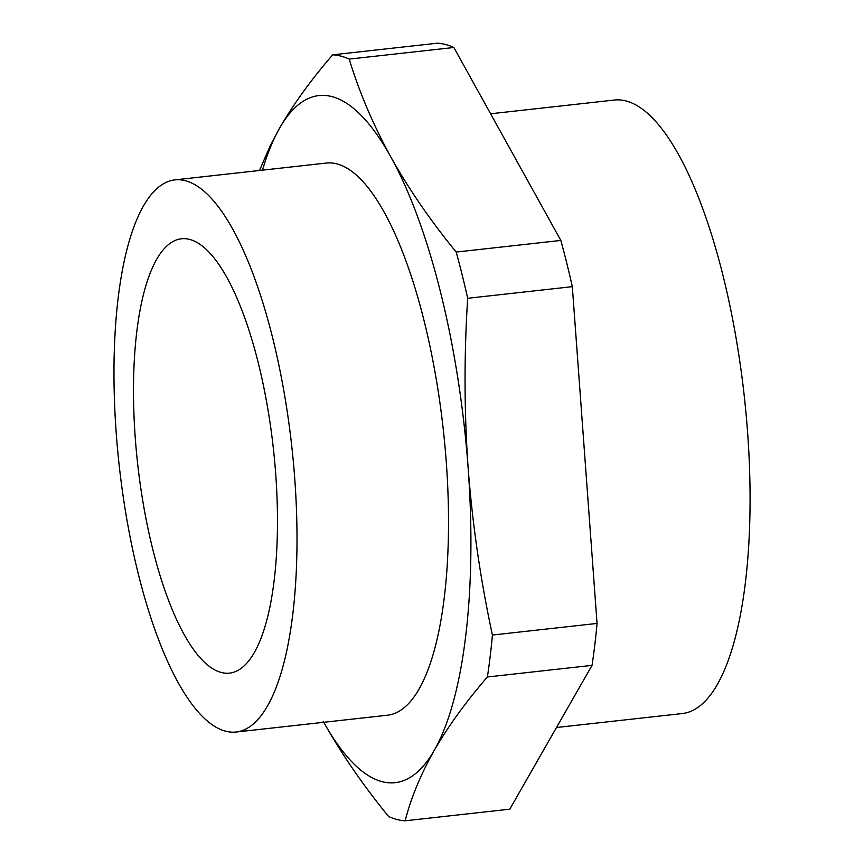 <?xml version="1.0" encoding="UTF-8"?>
<svg xmlns="http://www.w3.org/2000/svg" width="864" height="864" viewBox="0 0 864 864"><rect width="100%" height="100%" fill="white"/><g stroke="black" fill="none" stroke-linecap="round" stroke-linejoin="round"><path stroke-width="1.3" d="M556.492 727.51L682.441 713.524A308.632 96.455 -96.3 0 0 746.107 414.353A308.632 96.455 -96.3 0 0 625.925 100.937A308.632 96.455 -96.3 0 0 614.336 100.04L490.601 113.778M259.502 170.478L270.119 146.005L279.655 128.045C293.63 103.928 311.31 79.52 332.694 54.821L437.335 43.2A385.171 120.377 -96.3 0 1 453.848 47.488L349.207 59.108C359.197 91.962 373.054 124.556 390.787 156.902C408.899 189.205 430.704 220.925 456.192 252.061A385.171 120.377 83.7 0 1 467.683 298.285L572.324 286.664L597.056 623.43L492.415 635.051A385.171 120.377 83.7 0 1 487.393 676.987L592.034 665.366L509.782 809.179L405.14 820.8A385.171 120.377 83.7 0 1 396.954 819.504A385.171 120.377 83.7 0 1 388.627 816.512C363.139 785.376 341.345 753.656 323.222 721.354M487.393 676.987C466.009 701.687 448.33 726.106 434.354 750.211A345.665 108.032 83.7 0 1 382.158 781.682A345.665 108.032 83.7 0 1 323.752 722.293M467.683 298.285C464.033 354.985 464.184 411.556 468.137 467.986A345.665 108.032 83.7 0 1 434.354 750.211C420.768 774.284 411.026 797.818 405.14 820.8M262.451 170.154A345.665 108.032 83.7 0 1 279.655 128.045A345.665 108.032 83.7 0 1 331.852 96.584A345.665 108.032 83.7 0 1 390.787 156.902A345.665 108.032 83.7 0 1 468.137 467.986C472.468 524.383 480.568 580.068 492.415 635.051M572.324 286.664A385.171 120.377 -96.3 0 0 560.833 240.44L456.192 252.061M592.034 665.366A385.171 120.377 -96.3 0 0 597.056 623.43M453.848 47.488L560.833 240.44M332.694 54.821A385.171 120.377 83.7 0 1 340.891 56.117A385.171 120.377 83.7 0 1 349.207 59.108M221.389 672.494A218.506 68.288 -96.3 0 0 229.597 673.132A218.506 68.288 -96.3 0 0 274.666 461.311A218.506 68.288 -96.3 0 0 189.583 239.414A218.506 68.288 -96.3 0 0 181.375 238.777A218.506 68.288 -96.3 0 0 136.307 450.587A218.506 68.288 -96.3 0 0 221.389 672.494M185.274 180.695A277.765 86.81 83.7 0 1 293.436 462.769A277.765 86.81 83.7 0 1 236.142 732.024A277.765 86.81 83.7 0 1 225.698 731.214A277.765 86.81 83.7 0 1 117.547 449.14A277.765 86.81 83.7 0 1 174.841 179.885A277.765 86.81 83.7 0 1 185.274 180.695M174.841 179.885L326.354 163.058A277.765 86.81 83.7 0 1 336.787 163.868A277.765 86.81 83.7 0 1 444.949 445.954A277.765 86.81 83.7 0 1 387.655 715.198L236.142 732.024"/></g></svg>
